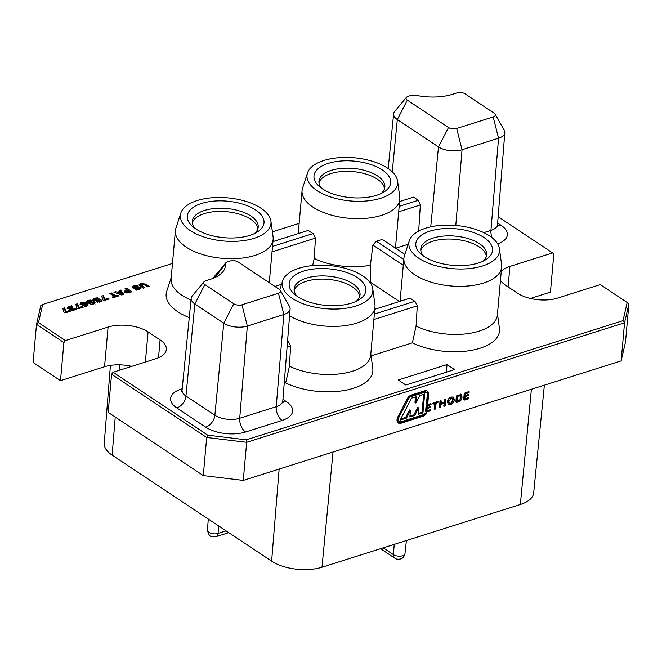 <?xml version="1.0" encoding="UTF-8"?>
<svg xmlns="http://www.w3.org/2000/svg" width="662" height="662" viewBox="0 0 662 662"><rect width="100%" height="100%" fill="white"/><g stroke="black" fill="none" stroke-linecap="round" stroke-linejoin="round"><path stroke-width="0.99" d="M376.388 195.364A38.512 18.337 5.1 0 0 383.695 192.137A38.512 18.337 5.1 0 0 378.614 167.776A38.512 18.337 5.1 0 0 328.269 163.382A38.512 18.337 5.1 0 0 319.2 186.378A38.512 18.337 5.1 0 0 376.388 195.364M380.981 193.585A33.092 15.756 5.1 0 0 384.862 187.056A33.092 15.756 5.1 0 0 366.789 171.036A33.092 15.756 5.1 0 0 331.232 170.382A33.092 15.756 5.1 0 0 318.943 181.173A33.092 15.756 5.1 0 0 321.608 188.289M318.976 182.786A33.092 15.756 -174.9 0 1 330.95 173.568A33.092 15.756 -174.9 0 1 364.985 173.775A33.092 15.756 -174.9 0 1 384.556 188.637M478.229 263.054A38.512 18.337 5.1 0 0 485.544 259.835A38.512 18.337 5.1 0 0 480.463 235.473A38.512 18.337 5.1 0 0 430.118 231.071A38.512 18.337 5.1 0 0 421.04 254.076A38.512 18.337 5.1 0 0 478.229 263.054M482.83 261.283A33.092 15.756 5.1 0 0 486.711 254.754A33.092 15.756 5.1 0 0 468.63 238.734A33.092 15.756 5.1 0 0 433.08 238.072A33.092 15.756 5.1 0 0 420.792 248.871A33.092 15.756 5.1 0 0 423.457 255.979M420.817 250.476A33.092 15.756 -174.9 0 1 432.791 241.258A33.092 15.756 -174.9 0 1 466.834 241.473A33.092 15.756 -174.9 0 1 486.396 256.335M351.572 303.122A38.512 18.337 5.1 0 0 358.878 299.894A38.512 18.337 5.1 0 0 353.798 275.533A38.512 18.337 5.1 0 0 303.453 271.139A38.512 18.337 5.1 0 0 294.375 294.135A38.512 18.337 5.1 0 0 351.572 303.122M356.164 301.342A33.092 15.756 5.1 0 0 360.045 294.813A33.092 15.756 5.1 0 0 341.973 278.793A33.092 15.756 5.1 0 0 306.415 278.131A33.092 15.756 5.1 0 0 294.127 288.93A33.092 15.756 5.1 0 0 296.791 296.046M294.151 290.544A33.092 15.756 -174.9 0 1 306.134 281.317A33.092 15.756 -174.9 0 1 340.169 281.532A33.092 15.756 -174.9 0 1 359.731 296.394M249.723 235.424A38.512 18.337 5.1 0 0 257.03 232.197A38.512 18.337 5.1 0 0 251.949 207.835A38.512 18.337 5.1 0 0 201.604 203.441A38.512 18.337 5.1 0 0 192.534 226.445A38.512 18.337 5.1 0 0 249.723 235.424M254.316 233.645A33.092 15.756 5.1 0 0 258.205 227.124A33.092 15.756 5.1 0 0 240.124 211.104A33.092 15.756 5.1 0 0 204.566 210.442A33.092 15.756 5.1 0 0 192.286 221.24A33.092 15.756 5.1 0 0 194.951 228.349M192.311 222.846A33.092 15.756 -174.9 0 1 204.285 213.627A33.092 15.756 -174.9 0 1 238.328 213.843A33.092 15.756 -174.9 0 1 257.89 228.696M323.908 160.477A45.496 21.664 5.1 0 0 307.482 173.014A45.496 21.664 5.1 0 0 329.701 196.647A45.496 21.664 5.1 0 0 380.749 198.261A45.496 21.664 5.1 0 0 397.589 181.057A45.496 21.664 5.1 0 0 370.571 160.734A45.496 21.664 5.1 0 0 323.908 160.477M397.589 181.057L399.749 196.804A49.062 23.36 -174.9 0 1 399.807 199.353A49.062 23.36 -174.9 0 1 381.585 215.357A49.062 23.36 -174.9 0 1 328.865 214.38A49.062 23.36 -174.9 0 1 302.062 190.623A49.062 23.36 -174.9 0 1 302.575 188.132L307.482 173.014M425.749 228.175A45.496 21.664 5.1 0 0 409.331 240.711A45.496 21.664 5.1 0 0 431.55 264.337A45.496 21.664 5.1 0 0 482.598 265.958A45.496 21.664 5.1 0 0 499.438 248.747A45.496 21.664 5.1 0 0 472.411 228.423A45.496 21.664 5.1 0 0 425.749 228.175M499.438 248.747L501.589 264.494A49.062 23.36 -174.9 0 1 501.655 267.043A49.062 23.36 -174.9 0 1 483.434 283.055A49.062 23.36 -174.9 0 1 430.714 282.07A49.062 23.36 -174.9 0 1 403.911 258.321A49.062 23.36 -174.9 0 1 404.424 255.83L409.331 240.711M299.083 268.234A45.496 21.664 5.1 0 0 282.666 280.771A45.496 21.664 5.1 0 0 304.884 304.404A45.496 21.664 5.1 0 0 355.933 306.018A45.496 21.664 5.1 0 0 372.772 288.814A45.496 21.664 5.1 0 0 345.746 268.491A45.496 21.664 5.1 0 0 299.083 268.234M372.772 288.814L374.924 304.561A49.062 23.36 -174.9 0 1 374.99 307.102A49.062 23.36 -174.9 0 1 356.768 323.114A49.062 23.36 -174.9 0 1 289.567 315.799M197.243 200.536A45.496 21.664 5.1 0 0 180.817 213.073A45.496 21.664 5.1 0 0 203.035 236.706A45.496 21.664 5.1 0 0 254.092 238.328A45.496 21.664 5.1 0 0 270.923 221.116A45.496 21.664 5.1 0 0 243.906 200.793A45.496 21.664 5.1 0 0 197.243 200.536M270.923 221.116L273.083 236.864A49.062 23.36 -174.9 0 1 273.141 239.412A49.062 23.36 -174.9 0 1 254.92 255.424A49.062 23.36 -174.9 0 1 202.208 254.44A49.062 23.36 -174.9 0 1 175.397 230.69A49.062 23.36 -174.9 0 1 175.91 228.191L180.817 213.073M374.361 314.094L414.925 301.268L417.283 305.819L416.092 326.109A49.062 23.36 5.1 0 0 479.139 331.157A49.062 23.36 5.1 0 0 497.361 315.145L501.655 267.043M497.468 313.879L499.446 328.344A52.629 25.057 -174.9 0 1 479.975 348.253A52.629 25.057 -174.9 0 1 412.36 342.842L416.092 326.109M414.925 301.268A49.062 23.36 -174.9 0 1 410.167 298.107L374.791 309.295M175.397 230.69L171.11 278.785A49.062 23.36 5.1 0 0 191.004 300.027M287.523 341.559L288.26 341.327L290.618 345.878L289.435 366.169A49.062 23.36 5.1 0 0 352.474 371.217A49.062 23.36 5.1 0 0 370.695 355.204L374.99 307.102M370.811 353.938L372.789 368.411A52.629 25.057 -174.9 0 1 353.309 388.313A52.629 25.057 -174.9 0 1 285.694 382.909L289.435 366.169M288.26 341.327A49.062 23.36 -174.9 0 1 287.581 340.93M272.521 246.405L313.076 233.578A49.062 23.36 -174.9 0 1 308.327 230.417L272.951 241.605M313.076 233.578L315.435 238.121L314.251 258.412A49.062 23.36 5.1 0 0 370.414 265.205L370.728 282.434L399.426 301.508M403.29 265.272L372.896 245.072L370.414 265.205M372.896 245.072L376.306 241.225L403.803 259.496M404.879 254.415L382.222 239.354A49.062 23.36 -174.9 0 1 379.359 240.347A49.062 23.36 -174.9 0 1 376.306 241.225M411.541 398.143L400.162 420.08L406.551 418.061L410.432 410.581L409.861 417.01L414.751 415.463L418.632 407.982L418.061 414.42L422.952 412.873L424.64 394.006L419.741 395.553L415.86 403.034L416.439 396.596L411.541 398.143M427.784 403.638L428.604 394.453A5.701 3.773 123.6 0 0 427.329 391.101A5.701 3.773 123.6 0 0 424.615 390.861L411.317 395.065A5.701 3.773 123.6 0 0 407.262 398.772L397.845 416.928A5.701 3.773 123.6 0 0 398.292 422.968A5.701 3.773 123.6 0 0 401.007 423.217L423.059 416.241A5.701 3.773 123.6 0 0 426.965 412.815L425.178 413.386A3.997 2.64 -56.4 0 1 423.192 414.735L401.139 421.711A3.997 2.64 -56.4 0 1 399.244 421.545A3.997 2.64 -56.4 0 1 398.921 417.308L408.346 399.153A3.997 2.64 -56.4 0 1 411.185 396.563L424.483 392.359A3.997 2.64 -56.4 0 1 426.378 392.533A3.997 2.64 -56.4 0 1 427.271 394.875L426.452 404.06L427.784 403.638L426.891 403.042L427.71 393.857A5.701 3.773 123.6 0 0 426.849 390.853M437.839 401.462L438.443 401.859L437.665 402.695L436.109 403.191L435.646 408.396L434.901 409.488L434.313 408.81L434.777 403.605L433.229 404.101L432.567 403.721L433.337 402.877L437.772 401.478L438.443 401.859L437.772 401.478M434.313 409.091L434.901 409.488L434.313 408.81M432.567 403.663L433.229 404.101L432.567 403.721M447.471 401.851C447.826 399.409 449.076 397.804 451.227 397.043L453.553 397.126L454.372 399.674C454.024 402.14 452.767 403.762 450.59 404.523L448.298 404.441L447.471 401.851M468.862 391.647L469.416 392.012L468.696 392.789L465.485 393.807L465.328 395.586L468.282 394.651L468.878 395.007L465.229 396.712L465.047 398.772L468.357 397.721L468.986 398.077L468.257 398.847L464.434 400.055L463.698 399.418L464.178 393.998L465.072 392.839L468.795 391.664L469.416 392.012L468.795 391.664M468.282 394.651L468.878 395.007L468.324 394.635M468.357 397.721L468.986 398.077L468.423 397.705M463.69 399.567L464.434 400.055L463.698 399.418L467.372 398.251L468.257 398.847M623.008 320.665L624.556 322.783L621.155 360.889L625.499 342.039L628.9 303.932L624.556 322.783L246.669 442.307L206.685 437.474L203.284 475.581L243.268 480.413L246.669 442.307L246.272 439.825L623.008 320.665L627.195 302.501L600.252 284.594L557.594 298.09A28.524 13.579 -174.9 0 1 517.61 293.258L505.578 285.264A28.524 13.579 -174.9 0 1 500.472 280.241M243.268 480.413L621.155 360.889M456.358 396.472L457.252 395.313L461.29 394.66L462.101 397.274L460.818 400.535L456.697 402.504L455.886 401.76L456.358 396.472M455.878 401.958L456.697 402.504L455.886 401.76M440.727 400.361L441.314 401.048L441.132 403.15L444.285 402.148L444.475 400.047L445.212 398.946L445.807 399.616L445.294 405.334L444.541 406.435L443.962 405.765L444.177 403.365L441.016 404.366L440.809 406.766L440.056 407.858L439.477 407.171L439.99 401.462L440.727 400.361L441.314 401.048L440.47 400.485M445.212 398.946L445.807 399.616L444.963 399.062M443.962 406.054L444.541 406.435L443.962 405.765M439.477 407.469L440.056 407.858L439.477 407.171M430.755 403.696L431.31 404.068L430.59 404.846L427.379 405.856L427.222 407.635L430.176 406.7L430.772 407.056L427.122 408.76L426.94 410.821L430.25 409.778L430.879 410.126L430.151 410.895L426.328 412.112L425.592 411.474L426.071 406.046L426.965 404.896L430.689 403.721L431.31 404.068L430.689 403.721M430.176 406.7L430.772 407.056L430.217 406.691M430.25 409.778L430.879 410.126L430.317 409.753M425.583 411.615L426.328 412.112L425.592 411.474L429.266 410.308L430.151 410.895M86.739 301.392L88.145 300.25L90.975 300.06L93.69 301.251L95.154 302.848L93.764 303.982L90.917 304.172L88.22 302.981L86.747 301.276M109.156 298.984L103.934 300.631L102.883 299.927L101.7 296.096L103.553 295.509L104.654 299.406L108.138 298.305L109.156 298.984M119.003 295.864L113.111 297.735L112.093 297.056L114.203 296.394L109.867 293.514L111.555 292.976L115.883 295.856L117.985 295.194L119.003 295.864M123.695 294.383L121.717 295.012L113.905 292.232L115.701 291.669L117.248 292.24L119.723 291.454L119.102 290.593L120.807 290.047L123.695 294.383M137.382 288.16L132.657 287.937L132.102 287.101L133.972 285.752L136.993 285.206L138.275 286.058L134.866 286.406L134.179 287.209L137.332 287.002L140.485 287.523L140.989 288.293L139.177 289.617L136.38 290.163L135.172 289.36L138.929 288.649L137.382 288.16M134.129 286.737L134.063 288.442M138.83 289.724L138.904 288.21M144.928 287.672L143.24 288.202L139.003 284.834L140.708 283.626L145.706 284.056L149.132 286.34L147.452 286.869L144.093 284.635L141.726 284.296L141.023 284.792L144.928 287.672M395.893 248.151L408.173 244.27M371.076 355.899L412.36 342.842M284.213 383.381L285.694 382.909M189.258 317.586A52.629 25.057 -174.9 0 1 166.708 291.412L171.218 277.527M405.839 385.019L454.604 369.595L447.032 364.572L398.276 379.988L405.839 385.019M172.476 263.443L42.674 304.495L38.487 322.659L65.422 340.566L108.088 327.069A28.524 13.579 -174.9 0 1 148.073 331.902L160.105 339.904A28.524 13.579 -174.9 0 1 166.352 349.445A28.524 13.579 -174.9 0 1 155.76 358.754L113.094 372.251L207.752 435.166L246.272 439.825M501.258 271.461A28.524 13.579 -174.9 0 1 509.922 266.405L552.588 252.909L498.155 216.731M299.141 223.375L272.396 231.841M129.231 292.629L127.046 292.976L124.895 292.356L124.233 291.321L126.781 289.89L125.019 288.723L126.699 288.185L132.044 291.743L129.231 292.629M99.788 302.129L99.896 300.879L101.327 301.375L101.443 300.126C102.13 300.92 101.733 301.524 100.235 301.938L96.238 301.872L96.263 300.697L93.433 300.167L92.928 299.414L94.633 298.198L97.24 297.826L99.019 298.355L98.994 299.621L101.443 300.126L101.857 300.771M97.124 299.075L98.911 299.605L99.019 298.355L98.895 300.49M96.238 301.872L96.263 300.697L96.164 301.814M84.761 304.975L83.089 305.199L80.805 304.495L80.119 303.328L81.525 302.344L84.016 302.087L86.838 303.138L88.22 304.901L84.959 306.68L83.9 305.976L85.282 305.67L85.961 304.222L84.761 304.975M86.11 306.398L85.961 304.222M83.23 307.185L78.017 308.831L76.957 308.128L75.782 304.297L77.636 303.709L78.737 307.607L82.22 306.506L83.23 307.185M70.379 309.94L70.478 308.765L67.781 308.393L67.284 307.309L71.686 305.778L72.845 306.547L70.238 306.911L69.311 307.391L69.543 307.904L72.191 307.689L73.134 308.318L71.786 308.848L72.762 309.518L75.311 308.36L76.469 309.121L72.241 310.47L70.47 310.015L70.478 308.765L70.015 309.311M69.311 307.391L69.46 308.84M71.786 308.848L71.844 310.453M70.271 311.281L65.05 312.927L63.999 312.232L62.816 308.393L64.669 307.805L65.77 311.711L69.253 310.602L70.271 311.281M207.752 435.166L206.685 437.474L111.572 374.253L108.171 412.352L203.284 475.581M65.422 340.566L63.9 342.568L36.501 324.355L33.1 362.453L60.499 380.667L104.546 366.74A28.524 13.579 -174.9 0 1 131.721 366.359M530.419 298.471L550.428 292.141L553.829 254.034L552.588 252.909M395.429 248.134A49.062 23.36 5.1 0 0 395.512 247.447L399.807 199.353M370.728 282.434A52.629 25.057 -174.9 0 1 370.083 282.558M274.887 286.423L281.515 284.329M312.654 265.57L314.251 258.412M63.9 342.568L60.499 380.667M38.487 322.659L36.501 324.355L40.845 305.496L42.674 304.495M544.371 385.176L533.688 492.842A35.93 17.104 -174.9 0 1 520.349 504.494L321.989 567.226A35.93 17.104 -174.9 0 1 271.627 561.136L112.126 455.125A35.93 17.104 -174.9 0 1 104.248 443.184L110.413 365.399M111.572 374.253L113.094 372.251M417.283 305.819L373.881 319.547M315.435 238.121L272.032 251.85M495.126 114.162L504.196 130.157A16.823 8.01 -174.9 0 1 504.816 132.69A16.823 8.01 -174.9 0 1 498.56 138.209L462.051 149.761A16.823 8.01 -174.9 0 1 438.476 146.914L397.308 119.549A16.823 8.01 -174.9 0 1 393.625 113.881A16.823 8.01 -174.9 0 1 394.684 111.497L406.443 97.364A5.817 2.772 5.1 0 0 407.345 100.144L448.513 127.509A5.817 2.772 5.1 0 0 456.664 128.494L493.182 116.942A5.817 2.772 5.1 0 0 495.126 114.162A5.817 2.772 5.1 0 0 494.067 113.103L465.154 93.88A5.817 2.772 5.1 0 0 457.003 92.895L452.593 94.294A40.895 19.471 -174.9 0 1 415.984 95.345A5.817 2.772 5.1 0 0 410.779 95.494L408.231 96.304A5.817 2.772 5.1 0 0 406.443 97.364M280.423 290.452L289.493 306.448A16.823 8.01 -174.9 0 1 290.113 308.98A16.823 8.01 -174.9 0 1 283.857 314.508L247.348 326.052A16.823 8.01 -174.9 0 1 223.764 323.205L194.851 303.982A16.823 8.01 -174.9 0 1 191.169 298.322A16.823 8.01 -174.9 0 1 192.228 295.939L203.987 281.797A5.817 2.772 5.1 0 0 204.897 284.586L233.81 303.8A5.817 2.772 5.1 0 0 241.961 304.785L278.47 293.241A5.817 2.772 5.1 0 0 280.423 290.452A5.817 2.772 5.1 0 0 279.356 289.393L238.196 262.036A5.817 2.772 5.1 0 0 230.045 261.043L227.496 261.854A5.817 2.772 5.1 0 0 225.701 262.913A5.817 2.772 5.1 0 0 225.337 264.03A40.895 19.471 -174.9 0 1 222.788 271.883A40.895 19.471 -174.9 0 1 210.185 279.347L205.783 280.738A5.817 2.772 5.1 0 0 203.987 281.797M213.181 278.28A16.823 8.01 -174.9 0 1 213.942 277.047L225.701 262.913M290.618 345.878L287.093 346.996M399.186 206.345L418.318 200.296L420.345 204.947L418.69 231.088M420.345 204.947L398.698 211.799M418.318 200.296L413.551 197.127L399.608 201.538M446.353 372.201L447.032 364.572M628.9 303.932L627.195 302.501M139.285 285.488L140.601 284.875L140.708 283.626M140.601 284.875L141.031 284.751M144.134 284.668L145.59 285.305L145.706 284.056M145.59 285.305L147.783 286.762M141.023 284.792L141.453 286.687L141.569 285.438M141.453 286.687L143.58 288.094M132.383 287.713L133.865 287.002L133.972 285.752M133.865 287.002L133.873 288.21M136.918 286.092L136.993 285.206M134.022 287.987L134.063 288.458L134.022 287.987M135.321 288.466L135.429 287.316M137.224 288.185L137.332 287.002M138.954 288.251L140.377 288.773L140.485 287.523M138.118 289.898L138.192 288.996M138.813 289.898L138.788 289.451M124.117 292.571L126.293 291.255M126.682 290.941L126.781 289.89M126.252 289.542L126.699 288.185M126.591 289.435L130.695 292.165M126.185 292.488L126.285 291.404M126.301 291.239L127.733 292.008L129.347 291.603L127.294 290.717L126.301 291.239L126.525 292.943M129.255 292.621L129.347 291.603M127.65 292.96L127.733 292.008M115.602 292.836L115.701 291.669M117.149 293.382L117.248 292.24M117.298 293.44L118.572 293.034M119.64 292.414L119.723 291.454M119.706 291.611L120.699 291.297L120.807 290.047M120.699 291.297L122.917 294.631M120.269 292.215L118.597 292.745L121.386 293.771L120.269 292.215M118.498 293.862L118.597 292.745M121.287 294.855L121.386 293.771M114.104 297.412L114.203 296.394M111.108 294.333L111.555 292.976M111.439 294.226L115.552 296.957M115.792 296.882L115.883 295.856M117.894 296.22L117.985 295.194M102.039 297.205L103.446 296.758L103.553 295.509M103.446 296.758L104.488 300.457M104.563 300.432L104.654 299.406M108.047 299.332L108.138 298.305M93.251 300.035L94.525 299.447L94.633 298.198M94.525 299.447L94.757 300.581M97.149 298.827L97.24 297.826M98.911 300.49L98.994 299.621M96.23 301.069L97.662 300.937M94.831 300.416L94.956 300.854L94.831 300.416M97.331 301.872L97.43 300.73M97.438 300.622L97.744 301.218L99.838 301.011L97.438 300.622L97.645 302.294M99.739 302.079L99.763 300.664M99.226 302.195L99.308 301.301M94.939 299.166L97.769 299.687L97.513 299.009L95.485 298.86L94.939 299.166L94.972 300.68M97.695 300.589L97.513 299.009M86.631 302.642L88.029 301.5L88.145 300.25M88.029 301.5L88.733 301.318M90.876 301.136L90.975 300.06M90.868 301.309L93.574 302.501L93.69 301.251M93.574 302.501L95.047 304.098M89.047 302.17L90.28 304.007M92.663 304.23L92.001 301.781L89.163 300.92L88.625 302.526M89.163 300.92L89.908 302.451L92.746 303.312L93.185 302.956L93.069 304.206M89.792 303.701L89.908 302.451M80.003 304.578L81.418 303.593L81.525 302.344M81.418 303.593L81.997 303.436M83.925 303.022L84.016 302.087M84.976 303.552L86.722 304.388L86.838 303.138M86.722 304.388L88.104 306.15M85.199 306.63L85.282 305.67M81.898 304.578L82.32 305.174L82.005 303.403M82.46 302.981L82.014 303.328L82.436 303.924L83.503 304.272L85.274 303.759L82.46 302.981M85.175 304.81L85.274 303.759M84.463 305.058L84.554 304.106M83.412 305.199L83.503 304.272M82.328 305.108L82.014 303.328M76.122 305.397L77.52 304.959L77.636 303.709M77.52 304.959L78.563 308.658M78.646 308.633L78.737 307.607M82.129 307.532L82.22 306.506M67.168 308.558L68.84 307.573L68.947 306.324M68.84 307.573L69.287 307.433M71.604 306.663L71.686 305.778M69.204 308.641L69.427 309.154L69.204 308.641M70.429 309.377L70.602 308.12M70.495 309.369L71.703 309.055M72.1 308.666L72.191 307.689M71.678 310.097L71.835 310.586L71.678 310.097M72.679 310.445L72.762 309.518M73.623 310.312L73.714 309.328M74.665 310.023L75.145 308.409M75.029 309.659L75.311 308.36M63.155 309.502L64.562 309.055L64.669 307.805M64.562 309.055L65.604 312.754M65.679 312.729L65.77 311.711M69.162 311.628L69.253 310.602M468.522 391.424L467.802 392.202L468.696 392.789M467.802 392.202L464.6 393.211L465.485 393.807M464.6 393.211L464.443 394.991L465.328 395.586M467.984 394.411L467.289 395.181L468.183 395.777M467.289 395.181L464.335 396.116L465.229 396.712M464.335 396.116L464.153 398.176L465.047 398.772M468.092 397.481L467.372 398.251M460.396 394.064L461.215 396.679L462.101 397.274M461.215 396.679L459.933 399.947L460.818 400.535M459.933 399.947L457.657 401.321L458.551 401.917M457.657 401.321L455.878 401.892M460.222 395.884L459.337 395.288L456.78 395.686L456.333 400.651L457.227 401.246L459.759 400.105L460.694 397.705L460.222 395.884L457.665 396.273L457.227 401.246M457.748 395.38L458.642 395.967M456.78 395.686L457.665 396.273M453.056 396.902L453.478 399.087L454.372 399.674M453.478 399.087L452.171 402.314M451.385 403.059L449.697 403.936L450.59 404.523M449.697 403.936L447.909 404.068M448.687 398.764L447.992 400.808L448.563 402.728L449.448 403.323L450.681 403.406L452.957 400.113L452.411 398.243L451.128 398.16L448.886 401.404L449.448 403.323M452.411 398.243L451.525 397.647L449.639 397.845M447.992 400.808L448.886 401.404M450.234 397.572L451.128 398.16M440.42 400.527L440.238 402.554L441.132 403.15M444.905 399.112L444.401 404.739L445.294 405.334M444.401 404.739L443.656 405.847M441.016 404.366L440.131 403.77L443.283 402.777L444.177 403.365M440.131 403.77L439.916 406.17L440.809 406.766M439.916 406.17L439.163 407.262M437.549 401.271L436.771 402.107L437.665 402.695M436.771 402.107L435.215 402.595L436.109 403.191M435.215 402.595L434.752 407.8L435.646 408.396M434.752 407.8L434.015 408.893M432.65 403.406L433.891 403.017L434.777 403.605M430.416 403.472L429.696 404.25L430.59 404.846M429.696 404.25L426.493 405.268L427.379 405.856M426.493 405.268L426.336 407.047L427.222 407.635M429.878 406.468L429.183 407.238L430.077 407.825M429.183 407.238L426.229 408.173L427.122 408.76M426.229 408.173L426.047 410.233L426.94 410.821M429.986 409.538L429.266 410.308M399.244 421.545L398.35 420.949A3.997 2.64 -56.4 0 1 398.036 416.721L407.453 398.565A3.997 2.64 -56.4 0 1 410.291 395.967L423.589 391.763A3.997 2.64 -56.4 0 1 425.492 391.937L426.378 392.533M397.879 422.621A5.701 3.773 123.6 0 0 400.113 422.621L422.166 415.645A5.701 3.773 123.6 0 0 425.318 413.336M415.86 403.034L414.975 402.438L415.463 396.902M418.136 413.518L422.058 412.277L423.663 394.312M422.058 412.277L422.952 412.873M409.943 416.117L413.858 414.875L417.747 407.395L418.632 407.982M413.858 414.875L414.751 415.463M400.709 419.038L405.665 417.465L409.546 409.985L410.432 410.581M405.665 417.465L406.551 418.061M282.947 399.343L286.414 401.644A28.433 13.538 -174.9 0 1 282.086 420.436L245.577 431.988A28.433 13.538 -174.9 0 1 205.725 427.172L176.812 407.949A28.433 13.538 -174.9 0 1 181.14 389.157L182.191 388.826M497.65 223.044L501.126 225.353A28.433 13.538 -174.9 0 1 497.65 243.864M282.864 401.851A10.7 7.075 123.6 0 0 286.414 401.644M520.349 504.494L531.396 389.281M321.989 567.226L333.036 452.022M108.088 327.069L104.546 366.74M160.105 339.904L158.508 357.737M148.073 331.902L145.383 362.04M509.922 266.405L508.085 286.927M112.126 455.125L115.238 417.052M119.052 370.364L119.508 364.828M271.627 561.136L279.149 469.068M493.182 116.942L498.56 138.209L490.939 230.417A17.733 8.449 5.1 0 0 497.534 224.592L497.849 226.454M407.345 100.144L397.308 119.549L392.252 171.806M448.513 127.509L438.476 146.914L430.739 226.843M456.664 128.494L462.051 149.761L455.795 225.461M483.831 232.668L490.939 230.417A10.7 6.198 -107.6 0 0 492.114 237.766M191.169 298.322L182.067 390.059A17.733 8.449 5.1 0 0 185.948 396.033L214.86 415.256A17.733 8.449 5.1 0 0 239.718 418.26L276.236 406.708A17.733 8.449 5.1 0 0 282.823 400.882L283.146 402.744M204.897 284.586L194.851 303.982L185.948 396.033A10.7 7.075 123.6 0 1 176.812 407.949M233.81 303.8L223.764 323.205L214.86 415.256A10.7 7.075 123.6 0 1 205.725 427.172M241.961 304.785L247.348 326.052L239.718 418.26A10.7 6.198 72.4 0 0 245.577 431.988M278.47 293.241L283.857 314.508L276.236 406.708A10.7 6.198 -107.6 0 0 282.086 420.436M225.337 264.03L215.051 277.469M181.14 389.157A10.7 6.198 -107.6 0 0 182.1 389.695M497.567 225.56A10.7 7.075 123.6 0 0 501.126 225.353M125.598 291.479L125.706 290.229M128.958 292.712L129.049 291.694M96.478 301.053L96.586 299.803M71.711 308.939L71.81 307.805M423.589 391.763L424.483 392.359M410.291 395.967L411.185 396.563M407.453 398.565L408.346 399.153M398.036 416.721L398.921 417.308M422.166 415.645L423.059 416.241M400.113 422.621L401.007 423.217M427.71 393.857L428.604 394.453M383.224 547.863L393.443 554.648A6.512 3.095 5.1 0 0 402.562 555.749A6.512 3.095 5.1 0 0 404.978 553.655C404.134 556.767 402.67 558.538 400.593 558.96C397.821 559.456 395.893 559.191 394.817 558.157L380.584 548.699M394.817 558.157A6.132 4.055 123.6 0 1 393.443 554.648L394.204 544.387M226.106 530.891L218.038 533.44A6.132 3.558 72.4 0 1 216.069 536.65C211.617 536.808 209.233 537.9 207.487 530.188A6.512 3.095 5.1 0 0 211.07 533.315A6.512 3.095 5.1 0 0 218.038 533.44L218.799 526.025M282.666 280.771L279.769 289.699M403.911 258.321L400.071 301.301M302.062 190.623L298.231 233.612M395.628 246.181L395.942 248.473M273.141 239.412L269.277 282.691M504.816 132.69L497.534 224.592M393.625 113.881L388.197 168.545M290.113 308.98L282.823 400.882M181.421 391.838L182.067 390.059M139.053 288.442L138.937 289.691M126.276 291.321L126.169 292.571M97.43 300.68L97.322 301.93M97.811 299.538L97.695 300.788M82.005 303.37L81.889 304.619M69.253 307.532L69.146 308.782M71.686 309.022L71.57 310.271M404.978 553.655L406.418 540.523M207.487 530.188L208.265 519.025M228.746 532.637L216.069 536.65"/></g></svg>
